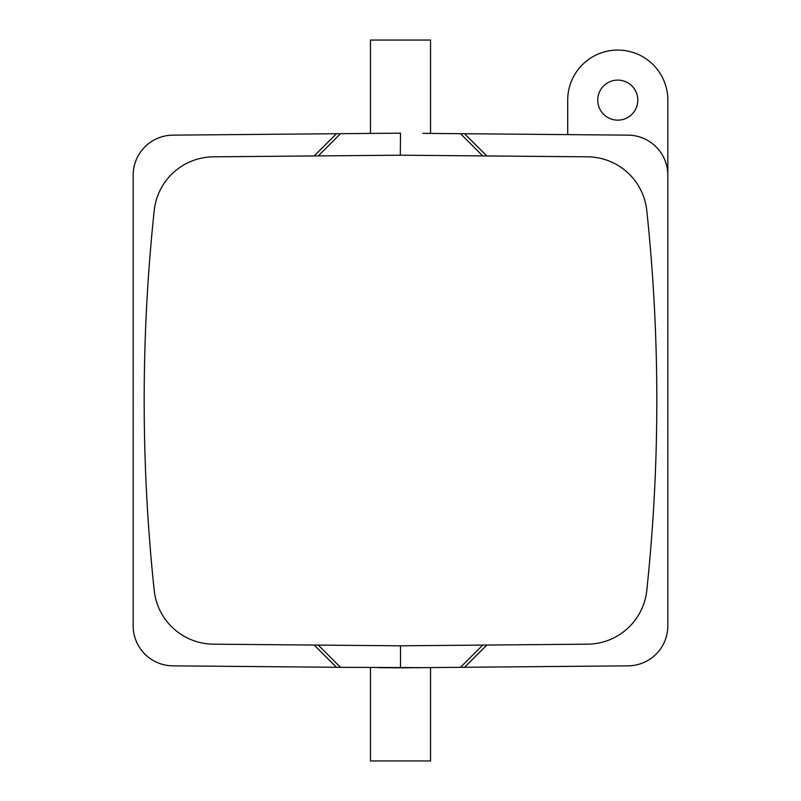 <?xml version="1.0" encoding="UTF-8"?>
<svg xmlns="http://www.w3.org/2000/svg" width="801" height="801" viewBox="0 0 801 801"><rect width="100%" height="100%" fill="white"/><g stroke="black" fill="none" stroke-linecap="round" stroke-linejoin="round"><path stroke-width="1.2" d="M600.199 109.727A20.025 20.025 0 0 0 627.373 117.697A20.025 20.025 0 0 0 635.343 90.523A20.025 20.025 0 0 0 608.169 82.553A20.025 20.025 0 0 0 600.199 109.727M567.709 134.628L567.709 100.125A50.062 50.062 0 0 1 617.771 50.062A50.062 50.062 0 0 1 667.834 100.125L667.834 175.199A40.05 40.05 0 0 0 628.134 135.149L464.57 133.727L486.808 155.945M378.132 133.356L400.5 133.166L400.31 155.194M422.868 133.356L460.515 133.687L482.713 155.915M370.462 133.427L370.462 40.05L430.537 40.05L430.537 133.427M400.5 133.166L340.485 133.687L318.287 155.915M400.5 645.806L587.564 644.174A60.075 60.075 0 0 0 646.787 590.427A1802.25 1802.25 0 0 0 646.787 210.573A60.075 60.075 0 0 0 587.564 156.826L400.5 155.194L213.436 156.826A60.075 60.075 0 0 0 154.213 210.573A1802.25 1802.25 0 0 0 154.213 590.427A60.075 60.075 0 0 0 213.436 644.174L400.5 645.806L400.5 667.834L460.515 667.313L482.713 645.085M314.192 645.055L336.43 667.273L172.866 665.851A40.05 40.05 0 0 1 133.166 625.801L133.166 175.199A40.05 40.05 0 0 1 172.866 135.149L340.485 133.687M336.43 133.727L314.192 155.945M667.834 175.199L667.834 625.801A40.05 40.05 0 0 1 628.134 665.851L460.515 667.313M464.57 667.273L486.808 645.055M370.462 667.573L370.462 760.95L430.537 760.95L430.537 667.573M422.868 667.644L340.485 667.313L318.287 645.085M378.132 667.644L400.5 667.834M336.43 667.273L340.485 667.313M464.57 133.727L460.515 133.687"/></g></svg>
